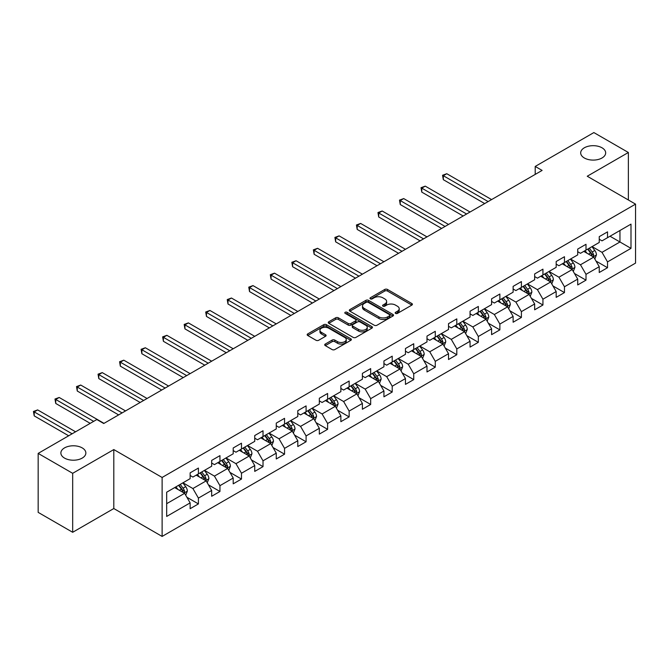 <?xml version="1.0" encoding="UTF-8"?>
<svg xmlns="http://www.w3.org/2000/svg" width="669" height="669" viewBox="0 0 669 669"><rect width="100%" height="100%" fill="white"/><g stroke="black" fill="none" stroke-linecap="round" stroke-linejoin="round"><path stroke-width="1" d="M395.563 313.401A1.338 0.778 0 0 0 397.461 313.401L411.853 305.097A1.915 1.104 0 0 0 412.413 304.311A1.915 1.104 0 0 0 411.853 303.534L387.468 289.451A1.915 1.104 0 0 0 384.759 289.451L370.358 297.764A1.338 0.778 0 0 0 369.965 298.307A1.338 0.778 0 0 0 370.358 298.859A1.338 0.778 0 0 0 372.257 298.859L374.122 297.78A6.13 3.537 0 0 1 382.793 297.78L384.826 298.951A6.13 3.537 0 0 1 386.615 301.46A6.13 3.537 0 0 1 384.826 303.96L382.961 305.039A1.338 0.778 0 0 0 382.568 305.582A1.338 0.778 0 0 0 382.961 306.134A1.338 0.778 0 0 0 384.859 306.134L386.724 305.056A6.13 3.537 0 0 1 395.387 305.056L397.419 306.226A6.13 3.537 0 0 1 399.217 308.735A6.13 3.537 0 0 1 397.419 311.236L395.563 312.306A1.338 0.778 0 0 0 395.17 312.858A1.338 0.778 0 0 0 395.563 313.401L395.563 312.306M82.203 447.896A12.494 7.208 0 0 0 68.589 446.332A12.494 7.208 0 0 0 60.871 452.997A12.494 7.208 0 0 0 64.533 458.098A12.494 7.208 0 0 0 78.148 459.662A12.494 7.208 0 0 0 85.858 452.997A12.494 7.208 0 0 0 82.203 447.896M602.008 147.79A12.494 7.208 0 0 0 588.394 146.227A12.494 7.208 0 0 0 580.684 152.892A12.494 7.208 0 0 0 584.338 157.984A12.494 7.208 0 0 0 597.961 159.548A12.494 7.208 0 0 0 605.671 152.892A12.494 7.208 0 0 0 602.008 147.79M325.276 344.05A1.915 1.104 0 0 0 324.716 344.828A1.915 1.104 0 0 0 325.276 345.614L332.117 349.561A1.915 1.104 0 0 0 334.834 349.561L350.815 340.329A1.915 1.104 0 0 0 351.376 339.551A1.915 1.104 0 0 0 350.815 338.765L326.43 324.691A1.915 1.104 0 0 0 323.721 324.691L307.732 333.915A1.915 1.104 0 0 0 307.171 334.701A1.915 1.104 0 0 0 307.732 335.487L316.002 340.253A1.915 1.104 0 0 0 318.712 340.253L325.552 336.306A1.915 1.104 0 0 0 326.112 335.52A1.915 1.104 0 0 0 325.552 334.743L321.454 332.376A5.126 2.96 0 0 1 319.949 330.277A5.126 2.96 0 0 1 323.11 327.551A5.126 2.96 0 0 1 328.696 328.186L344.752 337.46A5.126 2.96 0 0 1 346.258 339.551A5.126 2.96 0 0 1 343.088 342.285A5.126 2.96 0 0 1 337.502 341.642L334.834 340.095A1.915 1.104 0 0 0 332.117 340.095L325.276 344.05L325.276 345.614M113.805 449.568L72.678 473.318L38.166 453.398L38.166 512.37L72.678 532.29L113.805 508.54L162.115 536.429L162.115 477.465L113.805 449.568L113.805 508.54M628.375 199.981L628.375 152.49L587.24 176.24L635.55 204.129L162.115 477.465M628.375 152.49L593.863 132.571L535.208 166.439L535.208 174.408M38.166 453.398L96.829 419.53L103.737 423.51L542.107 170.419L535.208 166.439M374.255 325.234A1.915 1.104 0 0 0 376.965 325.234L392.954 316.002A1.915 1.104 0 0 0 393.514 315.224A1.915 1.104 0 0 0 392.954 314.438L368.569 300.364A1.915 1.104 0 0 0 365.859 300.364L349.87 309.588A1.915 1.104 0 0 0 349.31 310.374A1.915 1.104 0 0 0 349.87 311.16L374.255 325.234M345.731 313.694A1.338 0.778 0 0 1 347.094 313.886L347.094 312.289L371.889 326.606A1.915 1.104 0 0 1 372.449 327.384A1.915 1.104 0 0 1 371.889 328.17L355.9 337.402A1.915 1.104 0 0 1 353.19 337.402L328.805 323.319L335.646 319.397L335.646 317.808L328.805 321.756A1.915 1.104 0 0 0 328.236 322.533A1.915 1.104 0 0 0 328.805 323.319L328.805 321.756M335.646 319.397A1.915 1.104 0 0 1 338.355 319.397L338.355 317.808A1.915 1.104 0 0 0 335.646 317.808M338.355 317.808L348.24 323.512A1.915 1.104 0 0 0 350.949 323.512L355.49 320.894A1.915 1.104 0 0 0 356.05 320.117A1.915 1.104 0 0 0 355.49 319.33L345.196 313.385A1.338 0.778 0 0 1 344.803 312.841A1.338 0.778 0 0 1 345.63 312.122A1.338 0.778 0 0 1 347.094 312.289M162.115 536.429L635.55 263.101L635.55 204.129M186.894 497.268L198.417 503.916L198.417 498.104L211.672 490.452L211.672 496.273L219.95 491.489L219.95 485.669L233.205 478.017L233.205 483.838L241.484 479.054L241.484 473.242L254.738 465.591L254.738 471.402L263.017 466.628L263.017 460.807L276.264 453.156L276.264 458.976L284.551 454.192L284.551 448.372L297.797 440.729L297.797 446.541L306.084 441.766L306.084 435.945L319.33 428.294L319.33 434.114L327.609 429.331L327.609 423.51L340.864 415.859L340.864 421.679L349.143 416.896L349.143 411.084L362.397 403.432L362.397 409.252L370.676 404.469L370.676 398.649L383.931 390.997L383.931 396.817L392.21 392.034L392.21 386.222L405.456 378.57L405.456 384.382L413.743 379.607L413.743 373.787L426.989 366.135L426.989 371.956L435.276 367.172L435.276 361.352L448.523 353.709L448.523 359.521L456.802 354.737L456.802 348.925L470.056 341.274L470.056 347.094L478.335 342.311L478.335 336.49L491.59 328.839L491.59 334.659L499.868 329.876L499.868 324.064L513.123 316.412L513.123 322.232L521.402 317.449L521.402 311.629L534.656 303.977L534.656 309.797L542.935 305.014L542.935 299.202L556.182 291.55L556.182 297.362L564.469 292.587L564.469 286.767L577.715 279.115L577.715 284.935L586.002 280.152L586.002 274.332L599.248 266.688L599.248 272.5L607.527 267.717L607.527 261.905L630.992 248.358L630.992 224.132L619.954 230.504L619.954 241.977L630.992 248.358M198.417 503.916L190.138 508.699L190.138 502.879L166.673 516.426L166.673 492.208L190.138 478.661L190.138 472.841L198.417 468.057L198.417 473.878L211.672 466.226L211.672 460.406L219.95 455.631L219.95 461.443L233.205 453.791L233.205 447.979L241.484 443.196L241.484 449.016L254.738 441.364L254.738 435.544L263.017 430.761L263.017 436.581L276.264 428.929L276.264 423.117L284.551 418.334L284.551 424.146L297.797 416.503L297.797 410.682L306.084 405.899L306.084 411.719L319.33 404.068L319.33 398.247L327.609 393.472L327.609 399.284L340.864 391.641L340.864 385.821L349.143 381.037L349.143 386.858L362.397 379.206L362.397 373.386L370.676 368.611L370.676 374.423L383.931 366.771L383.931 360.959L392.21 356.176L392.21 361.996L405.456 354.344L405.456 348.524L413.743 343.741L413.743 349.561L426.989 341.909L426.989 336.097L435.276 331.314L435.276 337.126L448.523 329.483L448.523 323.662L456.802 318.879L456.802 324.699L470.056 317.047L470.056 311.227L478.335 306.452L478.335 312.264L491.59 304.612L491.59 298.8L499.868 294.017L499.868 299.837L513.123 292.186L513.123 286.365L521.402 281.582L521.402 287.402L534.656 279.751L534.656 273.939L542.935 269.155L542.935 274.976L556.182 267.324L556.182 261.504L564.469 256.72L564.469 262.541L577.715 254.889L577.715 249.077L586.002 244.294L586.002 250.106L599.248 242.462L599.248 236.642L607.527 231.859L607.527 237.679L630.992 224.132M196.209 475.149L206.152 480.886L192.898 488.537L182.963 482.801M190.138 475.467L192.898 477.064L198.417 473.878M192.898 488.537L198.417 498.104M206.152 480.886L211.672 490.452M217.743 462.722L227.677 468.459L214.431 476.111L204.497 470.366M211.672 463.04L214.431 464.629L219.95 461.443M214.431 476.111L219.95 485.669M227.677 468.459L233.205 478.017M239.276 450.287L249.211 456.024L235.965 463.676L226.022 457.939M233.205 450.605L235.965 452.202L241.484 449.016M235.965 463.676L241.484 473.242M249.211 456.024L254.738 465.591M260.81 437.861L270.744 443.597L257.498 451.241L247.555 445.504M254.738 438.178L257.498 439.767L263.017 436.581M257.498 451.241L263.017 460.807M270.744 443.597L276.264 453.156M282.343 425.425L292.278 431.162L279.023 438.814L269.089 433.077M276.264 425.743L279.023 427.34L284.551 424.146M279.023 438.814L284.551 448.372M292.278 431.162L297.797 440.729M303.868 412.99L313.811 418.735L300.557 426.379L290.622 420.642M297.797 413.308L300.557 414.905L306.084 411.719M300.557 426.379L306.084 435.945M313.811 418.735L319.33 428.294M325.402 400.564L335.345 406.3L322.09 413.952L312.155 408.215M319.33 400.882L322.09 402.479L327.609 399.284M322.09 413.952L327.609 423.51M335.345 406.3L340.864 415.859M346.935 388.129L356.878 393.865L343.623 401.517L333.689 395.78M340.864 388.446L343.623 390.044L349.143 386.858M343.623 401.517L349.143 411.084M356.878 393.865L362.397 403.432M368.468 375.702L378.403 381.439L365.157 389.09L355.214 383.345M362.397 376.02L365.157 377.609L370.676 374.423M365.157 389.09L370.676 398.649M378.403 381.439L383.931 390.997M390.002 363.267L399.937 369.004L386.69 376.655L376.747 370.919M383.931 363.585L386.69 365.182L392.21 361.996M386.69 376.655L392.21 386.222M399.937 369.004L405.456 378.57M411.535 350.84L421.47 356.577L408.224 364.22L398.281 358.484M405.456 351.158L408.224 352.747L413.743 349.561M408.224 364.22L413.743 373.787M421.47 356.577L426.989 366.135M433.069 338.405L443.003 344.142L429.749 351.794L419.814 346.057M426.989 338.723L429.749 340.32L435.276 337.126M429.749 351.794L435.276 361.352M443.003 344.142L448.523 353.709M454.594 325.97L464.537 331.707L451.282 339.359L441.348 333.622M448.523 326.288L451.282 327.885L456.802 324.699M451.282 339.359L456.802 348.925M464.537 331.707L470.056 341.274M476.127 313.544L486.07 319.28L472.816 326.932L462.881 321.195M470.056 313.861L472.816 315.45L478.335 312.264M472.816 326.932L478.335 336.49M486.07 319.28L491.59 328.839M497.661 301.109L507.595 306.845L494.349 314.497L484.415 308.76M491.59 301.426L494.349 303.024L499.868 299.837M494.349 314.497L499.868 324.064M507.595 306.845L513.123 316.412M519.194 288.682L529.129 294.419L515.883 302.07L505.94 296.325M513.123 289L515.883 290.589L521.402 287.402M515.883 302.07L521.402 311.629M529.129 294.419L534.656 303.977M540.728 276.247L550.662 281.983L537.416 289.635L527.473 283.899M534.656 276.565L537.416 278.162L542.935 274.976M537.416 289.635L542.935 299.202M550.662 281.983L556.182 291.55M562.261 263.812L572.196 269.557L558.941 277.2L549.006 271.463M556.182 264.138L558.941 265.727L564.469 262.541M558.941 277.2L564.469 286.767M572.196 269.557L577.715 279.115M583.786 251.385L593.729 257.122L580.475 264.773L570.54 259.037M577.715 251.703L580.475 253.3L586.002 250.106M580.475 264.773L586.002 274.332M593.729 257.122L599.248 266.688M610.011 236.241L619.954 241.977L602.008 252.338L592.073 246.602M599.248 239.268L602.008 240.865L607.527 237.679M602.008 252.338L607.527 261.905M72.678 473.318L72.678 532.29M166.673 503.682L184.619 493.321L174.676 487.584M184.619 493.321L190.138 502.879M596.004 261.069L607.527 267.717M574.47 273.496L586.002 280.152M552.945 285.931L564.469 292.587M531.412 298.357L542.935 305.014M509.878 310.792L521.402 317.449M488.345 323.227L499.868 329.876M466.811 335.654L478.335 342.311M445.278 348.089L456.802 354.737M423.745 360.516L435.276 367.172M402.22 372.951L413.743 379.607M380.686 385.386L392.21 392.034M359.153 397.812L370.676 404.469M337.619 410.248L349.143 416.896M316.086 422.674L327.609 429.331M294.552 435.109L306.084 441.766M273.019 447.536L284.551 454.192M251.494 459.971L263.017 466.628M229.96 472.406L241.484 479.054M208.427 484.833L219.95 491.489M396.098 313.594L397.419 312.824A6.13 3.537 0 0 0 399.217 310.324L399.217 308.735M386.615 301.46L386.615 303.049A6.13 3.537 0 0 1 384.826 305.557L383.496 306.318M411.828 305.106L387.468 291.04A1.915 1.104 0 0 0 384.759 291.04L370.894 299.043M392.929 316.019L368.569 301.953A1.915 1.104 0 0 0 365.859 301.953L349.895 311.169L349.87 309.588M389.567 315.768A1.338 0.778 0 0 0 389.96 315.224A1.338 0.778 0 0 0 389.567 314.673L368.159 302.321A1.338 0.778 0 0 0 366.261 302.321L364.296 303.45A6.13 3.537 0 0 0 362.506 305.959A6.13 3.537 0 0 0 364.296 308.459L378.93 316.905A6.13 3.537 0 0 0 387.602 316.905L389.567 315.768L389.567 317.365A1.338 0.778 0 0 0 389.96 316.822L389.96 315.224M362.506 305.959L362.506 307.548A6.13 3.537 0 0 0 364.296 310.048L364.296 308.459M389.567 317.365L387.602 318.503A6.13 3.537 0 0 1 378.93 318.503L364.296 310.048M338.355 319.397L348.24 325.109A1.915 1.104 0 0 0 350.949 325.109L355.49 322.491A1.915 1.104 0 0 0 356.05 321.705L356.05 320.117M347.094 313.886L371.855 328.186M358.509 329.441A5.126 2.96 0 0 0 364.095 330.085A5.126 2.96 0 0 0 367.256 327.35A5.126 2.96 0 0 0 365.751 325.259L360.098 321.99A1.915 1.104 0 0 0 357.388 321.99L352.847 324.607A1.915 1.104 0 0 0 352.287 325.393A1.915 1.104 0 0 0 352.847 326.171L358.509 329.441L358.509 331.038A5.126 2.96 0 0 0 364.095 331.673A5.126 2.96 0 0 0 367.256 328.939L367.256 327.35M352.287 325.393L352.287 326.982A1.915 1.104 0 0 0 352.847 327.768L352.847 326.171M358.509 331.038L352.847 327.768M346.258 339.551L346.258 341.14A5.126 2.96 0 0 1 343.088 343.874A5.126 2.96 0 0 1 337.502 343.239L334.834 341.692A1.915 1.104 0 0 0 332.117 341.692L325.301 345.63M319.949 330.277L319.949 331.874A5.126 2.96 0 0 0 321.454 333.965L321.454 332.376M325.527 336.315L321.454 333.965M350.79 340.345L326.43 326.28A1.915 1.104 0 0 0 323.721 326.28L307.757 335.495L307.732 333.915M594.816 259.012L596.464 254.872A5.176 2.985 -120 0 0 594.808 250.474L591.965 246.669M586.997 253.233L585.057 250.649M491.59 199.588L446.775 173.714L443.321 175.704L443.321 179.685L484.682 203.568M592.926 256.662L593.671 255.098A5.176 2.985 -120 0 0 592.19 251.987L589.339 248.182M588.043 248.927L591.204 253.15A2.634 1.522 60 0 1 591.68 253.952L593.671 255.098M587.683 249.136L590.535 252.941A5.176 2.985 60 0 1 592.015 256.051M443.321 179.685L442.56 175.27L488.136 201.578M442.56 175.27L446.775 173.714M573.283 271.438L574.93 267.307A5.176 2.985 -120 0 0 573.274 262.9L570.431 259.095M565.464 265.668L563.524 263.084M470.056 212.014L425.241 186.141L421.788 188.14L421.788 192.12L463.157 216.003M571.393 269.089L572.137 267.525A5.176 2.985 -120 0 0 570.657 264.414L567.805 260.609M566.509 261.362L569.67 265.576A2.634 1.522 60 0 1 570.147 266.379L572.137 267.525M566.15 261.571L569.001 265.376A5.176 2.985 60 0 1 570.481 268.486M421.788 192.12L421.027 187.696L466.602 214.013M421.027 187.696L425.241 186.141M551.758 283.873L553.397 279.734A5.176 2.985 -120 0 0 551.749 275.335L548.898 271.53M543.93 278.095L541.999 275.511M448.523 224.45L403.708 198.576L400.254 200.566L400.254 204.555L441.624 228.43M549.859 281.524L550.604 279.96A5.176 2.985 -120 0 0 549.124 276.849L546.272 273.044M544.976 273.788L548.137 278.011A2.634 1.522 60 0 1 548.613 278.814L550.604 279.96M544.616 273.997L547.468 277.802A5.176 2.985 60 0 1 548.948 280.913M400.254 204.555L399.493 200.131L445.069 226.44M399.493 200.131L403.708 198.576M530.224 296.308L531.863 292.169A5.176 2.985 -120 0 0 530.216 287.762L527.364 283.965M522.397 290.53L520.465 287.946M426.989 236.885L382.175 211.003L378.721 213.001L378.721 216.982L420.09 240.865M528.334 293.95L529.07 292.386A5.176 2.985 -120 0 0 527.59 289.276L524.739 285.479M523.442 286.223L526.603 290.446A2.634 1.522 60 0 1 527.088 291.241L529.07 292.386M523.083 286.432L525.934 290.237A5.176 2.985 60 0 1 527.415 293.348M378.721 216.982L377.968 212.558L423.544 238.875M377.968 212.558L382.175 211.003M508.691 308.735L510.33 304.604A5.176 2.985 -120 0 0 508.683 300.197L505.831 296.392M500.864 302.957L498.932 300.381M405.456 249.311L360.641 223.438L357.187 225.428L357.187 229.417L398.557 253.3M506.801 306.385L507.537 304.821A5.176 2.985 -120 0 0 506.057 301.711L503.213 297.906M501.917 298.658L505.078 302.873A2.634 1.522 60 0 1 505.555 303.676L507.537 304.821M501.549 298.859L504.401 302.664A5.176 2.985 60 0 1 505.881 305.775M357.187 229.417L356.435 224.993L402.01 251.301M356.435 224.993L360.641 223.438M487.157 321.17L488.796 317.031A5.176 2.985 -120 0 0 487.149 312.624L484.297 308.827M479.33 315.392L477.398 312.808M383.931 261.746L339.108 235.873L335.662 237.863L335.662 241.844L377.023 265.727M485.268 318.82L486.003 317.257A5.176 2.985 -120 0 0 484.523 314.137L481.68 310.341M480.384 311.085L483.545 315.308A2.634 1.522 60 0 1 484.022 316.103L486.003 317.257M480.024 311.294L482.867 315.099A5.176 2.985 60 0 1 484.348 318.21M335.662 241.844L334.901 237.42L380.477 263.737M334.901 237.42L339.108 235.873M465.624 333.597L467.263 329.466A5.176 2.985 -120 0 0 465.616 325.059L462.764 321.254M457.805 327.827L455.865 325.243M362.397 274.173L317.574 248.299L314.129 250.29L314.129 254.279L355.49 278.162M463.734 331.247L464.478 329.683A5.176 2.985 -120 0 0 462.998 326.572L460.147 322.767M458.85 323.52L462.011 327.735A2.634 1.522 60 0 1 462.488 328.538L464.478 329.683M458.491 323.729L461.334 327.526A5.176 2.985 60 0 1 462.823 330.637M314.129 254.279L313.368 249.855L358.944 276.172M313.368 249.855L317.574 248.299M444.091 346.032L445.738 341.892A5.176 2.985 -120 0 0 444.082 337.494L441.239 333.689M436.272 340.253L434.332 337.669M340.864 286.608L296.049 260.734L292.596 262.725L292.596 266.705L333.965 290.589M442.201 343.682L442.945 342.118A5.176 2.985 -120 0 0 441.465 339.007L438.613 335.202M437.317 335.947L440.478 340.17A2.634 1.522 60 0 1 440.955 340.973L442.945 342.118M436.957 336.156L439.809 339.961A5.176 2.985 60 0 1 441.289 343.072M292.596 266.705L291.835 262.29L337.41 288.598M291.835 262.29L296.049 260.734M422.557 358.459L424.205 354.327A5.176 2.985 -120 0 0 422.549 349.92L419.706 346.116M414.738 352.688L412.798 350.104M319.33 299.035L274.516 273.161L271.062 275.16L271.062 279.14L312.431 303.024M420.667 356.109L421.411 354.545A5.176 2.985 -120 0 0 419.931 351.434L417.08 347.629M415.784 348.382L418.945 352.596A2.634 1.522 60 0 1 419.421 353.399L421.411 354.545M415.424 348.591L418.276 352.396A5.176 2.985 60 0 1 419.756 355.507M271.062 279.14L270.301 274.716L315.877 301.033M270.301 274.716L274.516 273.161M401.032 370.894L402.671 366.754A5.176 2.985 -120 0 0 401.024 362.355L398.172 358.551M393.205 365.115L391.273 362.531M297.797 311.47L252.982 285.596L249.529 287.586L249.529 291.575L290.898 315.45M399.134 368.544L399.878 366.98A5.176 2.985 -120 0 0 398.398 363.869L395.546 360.064M394.25 360.808L397.411 365.031A2.634 1.522 60 0 1 397.896 365.834L399.878 366.98M393.89 361.017L396.742 364.822A5.176 2.985 60 0 1 398.222 367.933M249.529 291.575L248.768 287.152L294.352 313.46M248.768 287.152L252.982 285.596M379.499 383.329L381.138 379.189A5.176 2.985 -120 0 0 379.49 374.782L376.639 370.986M371.671 377.55L369.74 374.966M276.264 323.905L231.449 298.023L227.995 300.021L227.995 304.002L269.364 327.885M377.609 380.979L378.345 379.407A5.176 2.985 -120 0 0 376.864 376.296L374.013 372.499M372.717 373.243L375.878 377.467A2.634 1.522 60 0 1 376.363 378.261L378.345 379.407M372.357 373.453L375.209 377.257A5.176 2.985 60 0 1 376.689 380.368M227.995 304.002L227.243 299.578L272.818 325.895M227.243 299.578L231.449 298.023M357.965 395.755L359.604 391.624A5.176 2.985 -120 0 0 357.957 387.217L355.105 383.412M350.138 389.977L348.206 387.401M254.73 336.331L209.915 310.458L206.47 312.448L206.47 316.437L247.831 340.32M356.075 393.405L356.811 391.842A5.176 2.985 -120 0 0 355.331 388.731L352.488 384.926M351.192 385.678L354.353 389.893A2.634 1.522 60 0 1 354.829 390.696L356.811 391.842M350.832 385.888L353.675 389.684A5.176 2.985 60 0 1 355.155 392.795M206.47 316.437L205.709 312.013L251.285 338.322M205.709 312.013L209.915 310.458M336.432 408.19L338.071 404.051A5.176 2.985 -120 0 0 336.423 399.644L333.572 395.847M328.604 402.412L326.673 399.828M233.205 348.766L188.382 322.893L184.937 324.883L184.937 328.864L226.298 352.747M334.542 405.84L335.278 404.277A5.176 2.985 -120 0 0 333.798 401.166L330.954 397.361M329.658 398.105L332.819 402.328A2.634 1.522 60 0 1 333.296 403.123L335.278 404.277M329.299 398.314L332.142 402.119A5.176 2.985 60 0 1 333.622 405.23M184.937 328.864L184.176 324.44L229.751 350.757M184.176 324.44L188.382 322.893M314.898 420.617L316.546 416.486A5.176 2.985 -120 0 0 314.89 412.079L312.047 408.274M307.079 414.847L305.139 412.263M211.672 361.193L166.857 335.32L163.403 337.31L163.403 341.299L204.764 365.182M313.008 418.267L313.753 416.703A5.176 2.985 -120 0 0 312.272 413.593L309.421 409.788M308.125 410.54L311.286 414.755A2.634 1.522 60 0 1 311.762 415.558L313.753 416.703M307.765 410.749L310.617 414.546A5.176 2.985 60 0 1 312.097 417.657M163.403 341.299L162.642 336.875L208.218 363.192M162.642 336.875L166.857 335.32M293.365 433.052L295.012 428.913A5.176 2.985 -120 0 0 293.357 424.514L290.513 420.709M285.546 427.274L283.606 424.69M190.138 373.628L145.324 347.755L141.87 349.745L141.87 353.725L183.239 377.609M291.475 430.702L292.219 429.138A5.176 2.985 -120 0 0 290.739 426.028L287.887 422.223M286.591 422.967L289.752 427.19A2.634 1.522 60 0 1 290.229 427.993L292.219 429.138M286.232 423.176L289.083 426.981A5.176 2.985 60 0 1 290.563 430.092M141.87 353.725L141.109 349.31L186.684 375.618M141.109 349.31L145.324 347.755M271.84 445.487L273.479 441.348A5.176 2.985 -120 0 0 271.823 436.941L268.98 433.136M264.012 439.709L262.081 437.125M168.605 386.055L123.79 360.181L120.336 362.18L120.336 366.16L161.706 390.044M269.942 443.129L270.686 441.565A5.176 2.985 -120 0 0 269.206 438.454L266.354 434.649M265.058 435.402L268.219 439.617A2.634 1.522 60 0 1 268.695 440.419L270.686 441.565M264.698 435.611L267.55 439.416A5.176 2.985 60 0 1 269.03 442.527M120.336 366.16L119.575 361.737L165.151 388.053M119.575 361.737L123.79 360.181M250.306 457.914L251.945 453.774A5.176 2.985 -120 0 0 250.298 449.376L247.446 445.571M242.479 452.135L240.547 449.551M147.071 398.49L102.257 372.616L98.803 374.607L98.803 378.595L140.172 402.479M248.416 455.564L249.152 454A5.176 2.985 -120 0 0 247.672 450.889L244.821 447.084M243.524 447.837L246.685 452.052A2.634 1.522 60 0 1 247.17 452.854L249.152 454M243.165 448.038L246.016 451.843A5.176 2.985 60 0 1 247.497 454.953M98.803 378.595L98.05 374.172L143.626 400.48M98.05 374.172L102.257 372.616M228.773 470.349L230.412 466.209A5.176 2.985 -120 0 0 228.765 461.802L225.913 458.006M220.946 464.57L219.014 461.986M125.538 410.925L80.723 385.043L77.27 387.042L77.27 391.022L118.639 414.905M226.883 467.999L227.619 466.427A5.176 2.985 -120 0 0 226.139 463.316L223.295 459.519M221.999 460.264L225.152 464.487A2.634 1.522 60 0 1 225.637 465.281L227.619 466.427M221.631 460.473L224.483 464.278A5.176 2.985 60 0 1 225.963 467.388M77.27 391.022L76.517 386.598L122.093 412.915M76.517 386.598L80.723 385.043M207.239 482.775L208.879 478.644A5.176 2.985 -120 0 0 207.231 474.237L204.38 470.432M199.412 477.005L197.48 474.421M104.013 423.352L59.19 397.478L55.744 399.468L55.744 403.457L90.206 423.352M205.35 480.426L206.085 478.862A5.176 2.985 -120 0 0 204.605 475.751L201.762 471.946M200.466 472.699L203.627 476.913A2.634 1.522 60 0 1 204.104 477.716L206.085 478.862M200.106 472.908L202.95 476.704A5.176 2.985 60 0 1 204.43 479.815M55.744 403.457L54.983 399.033L93.66 421.361M54.983 399.033L59.19 397.478M185.706 495.211L187.345 491.071A5.176 2.985 -120 0 0 185.698 486.664L182.846 482.867M177.887 489.432L175.947 486.848M75.572 431.798L37.656 409.913L34.211 411.903L34.211 415.884L68.673 435.787M183.816 492.861L184.56 491.297A5.176 2.985 -120 0 0 183.072 488.186L180.229 484.381M178.932 485.125L182.093 489.348A2.634 1.522 60 0 1 182.57 490.143L184.56 491.297M178.573 485.334L181.416 489.139A5.176 2.985 60 0 1 182.896 492.25M34.211 415.884L33.45 411.46L72.127 433.796M33.45 411.46L37.656 409.913M397.419 312.824L397.419 311.236M382.961 306.134L382.961 305.039M384.826 305.557L384.826 303.96M370.358 298.859L370.358 297.764M384.759 291.04L384.759 289.451M387.468 291.04L387.468 289.451M411.853 305.097L411.853 303.534M365.859 301.953L365.859 300.364M368.569 301.953L368.569 300.364M392.954 316.002L392.954 314.438M378.93 318.503L378.93 316.905M387.602 318.503L387.602 316.905M348.24 325.109L348.24 323.512M350.949 325.109L350.949 323.512M355.49 322.491L355.49 320.894M371.889 328.17L371.889 326.606M332.117 341.692L332.117 340.095M334.834 341.692L334.834 340.095M337.502 343.239L337.502 341.642M325.552 336.306L325.552 334.743M323.721 326.28L323.721 324.691M326.43 326.28L326.43 324.691M350.815 340.329L350.815 338.765M593.219 256.829L596.43 254.973M592.19 251.987L594.808 250.474M588.511 254.111L590.535 252.941M571.686 269.256L574.897 267.408M570.657 264.414L573.274 262.9M566.978 266.538L569.001 265.376M550.152 281.691L553.363 279.834M549.124 276.849L551.749 275.335M545.444 278.973L547.468 277.802M528.619 294.126L531.83 292.269M527.59 289.276L530.216 287.762M523.911 291.4L525.934 290.237M507.085 306.553L510.296 304.704M506.057 301.711L508.683 300.197M502.377 303.835L504.401 302.664M485.56 318.988L488.763 317.131M484.523 314.137L487.149 312.624M480.844 316.27L482.867 315.099M464.027 331.414L467.23 329.566M462.998 326.572L465.616 325.059M459.319 328.696L461.334 327.526M442.493 343.849L445.705 341.993M441.465 339.007L444.082 337.494M437.785 341.131L439.809 339.961M420.96 356.276L424.171 354.428M419.931 351.434L422.549 349.92M416.252 353.558L418.276 352.396M399.426 368.711L402.638 366.855M398.398 363.869L401.024 362.355M394.718 365.993L396.742 364.822M377.893 381.146L381.104 379.29M376.864 376.296L379.49 374.782M373.185 378.42L375.209 377.257M356.36 393.573L359.571 391.725M355.331 388.731L357.957 387.217M351.651 390.855L353.675 389.684M334.834 406.008L338.037 404.151M333.798 401.166L336.423 399.644M330.118 403.29L332.142 402.119M313.301 418.434L316.512 416.586M312.272 413.593L314.89 412.079M308.593 415.717L310.617 414.546M291.768 430.869L294.979 429.013M290.739 426.028L293.357 424.514M287.06 428.152L289.083 426.981M270.234 443.296L273.445 441.448M269.206 438.454L271.823 436.941M265.526 440.578L267.55 439.416M248.701 455.731L251.912 453.875M247.672 450.889L250.298 449.376M243.993 453.013L246.016 451.843M227.167 468.166L230.379 466.31M226.139 463.316L228.765 461.802M222.459 465.44L224.483 464.278M205.642 480.593L208.845 478.745M204.605 475.751L207.231 474.237M200.926 477.875L202.95 476.704M184.109 493.028L187.312 491.171M183.072 488.186L185.698 486.664M179.401 490.31L181.416 489.139"/></g></svg>
